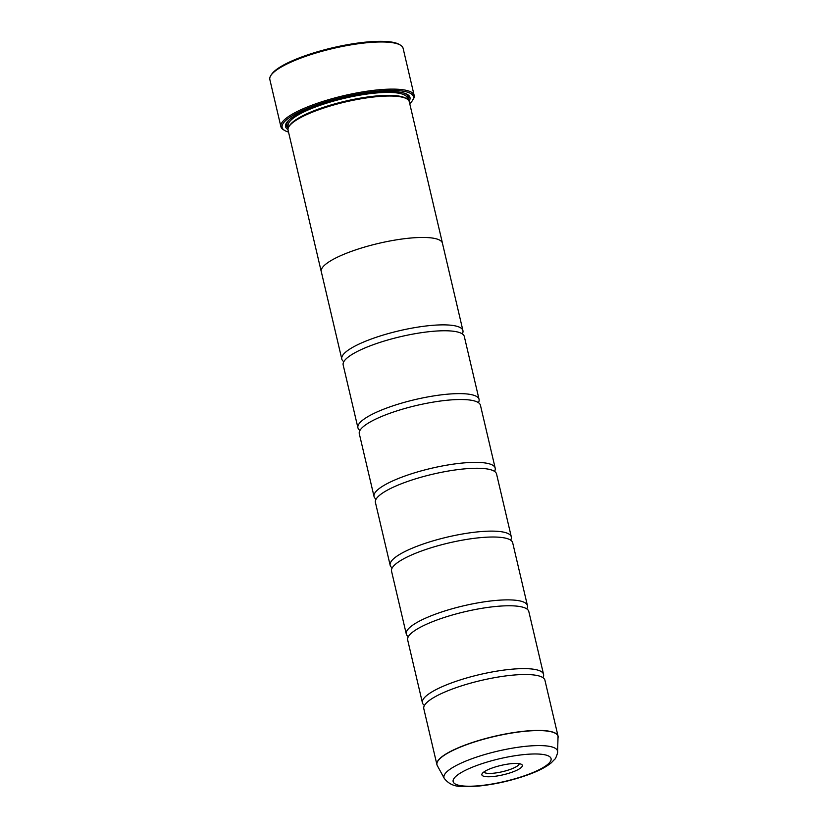 <?xml version="1.0" encoding="UTF-8"?>
<svg xmlns="http://www.w3.org/2000/svg" width="828" height="828" viewBox="0 0 828 828"><rect width="100%" height="100%" fill="white"/><g stroke="black" fill="none" stroke-linecap="round" stroke-linejoin="round"><path stroke-width="1.24" d="M557.586 751.824C558.279 751.358 555.712 759.1 554.739 759.245L551.065 763.002C545.755 767.235 538.107 771.158 528.119 774.76C511.538 780.669 494.751 784.468 477.756 786.155C462.262 786.559 452.481 788.68 444.284 778.403A58.312 13.486 -13.2 0 1 471.753 758.79A58.312 13.486 -13.2 0 1 529.113 746.007A58.312 13.486 -13.2 0 1 557.586 751.824L558.051 736.175L544.938 680.264A62.214 14.386 166.8 0 0 541.522 676.869A62.214 14.386 166.8 0 0 453.433 688.627A62.214 14.386 166.8 0 0 425.354 704.121A62.214 14.386 166.8 0 0 423.791 708.675L436.905 764.586A62.214 14.386 -13.2 0 1 466.547 744.527A62.214 14.386 -13.2 0 1 558.051 736.175A62.214 14.386 -13.2 0 1 558.134 736.692M542.899 677.635A62.214 14.386 166.8 0 0 543.561 674.375L528.813 611.509A62.214 14.386 166.8 0 0 525.397 608.125A62.214 14.386 166.8 0 0 437.308 619.872A62.214 14.386 166.8 0 0 409.229 635.366A62.214 14.386 166.8 0 0 407.666 639.93L422.415 702.786A62.214 14.386 166.8 0 0 424.464 705.415M526.774 608.88A62.214 14.386 166.8 0 0 527.436 605.62L512.687 542.764A62.214 14.386 166.8 0 0 509.272 539.37A62.214 14.386 166.8 0 0 421.183 551.117A62.214 14.386 166.8 0 0 393.103 566.621A62.214 14.386 166.8 0 0 391.541 571.175L406.289 634.031A62.214 14.386 166.8 0 0 408.339 636.66M510.648 540.135A62.214 14.386 166.8 0 0 511.311 536.865L496.562 474.009A62.214 14.386 166.8 0 0 493.146 470.614A62.214 14.386 166.8 0 0 405.058 482.372A62.214 14.386 166.8 0 0 376.978 497.866A62.214 14.386 166.8 0 0 375.415 502.42L390.164 565.286A62.214 14.386 166.8 0 0 392.213 567.915M494.523 471.38A62.214 14.386 166.8 0 0 495.185 468.12L480.437 405.254A62.214 14.386 166.8 0 0 477.021 401.87A62.214 14.386 166.8 0 0 388.932 413.617A62.214 14.386 166.8 0 0 360.853 429.111A62.214 14.386 166.8 0 0 359.29 433.675L374.039 496.531A62.214 14.386 166.8 0 0 376.088 499.16M478.398 402.625A62.214 14.386 166.8 0 0 479.06 399.365L464.311 336.51A62.214 14.386 166.8 0 0 460.896 333.115A62.214 14.386 166.8 0 0 372.807 344.862A62.214 14.386 166.8 0 0 344.727 360.366A62.214 14.386 166.8 0 0 343.165 364.92L357.913 427.776A62.214 14.386 166.8 0 0 359.952 430.405M270.891 75.431L271.656 74.282A67.399 15.587 -13.2 0 1 302.727 56.604A67.399 15.587 -13.2 0 1 399.137 44.381L400.338 45.074A68.434 15.825 166.8 0 0 302.448 57.484A68.434 15.825 166.8 0 0 270.891 75.431A68.434 15.825 166.8 0 0 269.845 79.55L280.899 126.694A68.434 15.825 -13.2 0 1 313.501 104.628A68.434 15.825 -13.2 0 1 414.166 95.437A68.434 15.825 -13.2 0 1 413.11 99.546L412.344 100.705A67.399 15.587 166.8 0 0 385.455 90.604A67.399 15.587 166.8 0 0 314.247 105.715A67.399 15.587 166.8 0 0 284.873 130.607A67.399 15.587 166.8 0 0 288.527 132.076M512.449 772.058A20.793 4.813 166.8 0 0 521.505 764.379A20.793 4.813 166.8 0 0 491.77 768.146A20.793 4.813 166.8 0 0 482.186 773.6A20.793 4.813 166.8 0 0 490.486 776.716A20.793 4.813 166.8 0 0 512.449 772.058M483.925 771.944A18.144 4.202 166.8 0 0 510.545 769.305A18.144 4.202 166.8 0 0 519.208 763.664M284.873 130.607L283.673 129.903A68.434 15.825 -13.2 0 1 280.899 126.694M321.388 272.06A62.245 14.397 -13.2 0 1 321.254 271.625A62.214 14.386 -13.2 0 1 350.917 251.557A62.245 14.397 -13.2 0 1 442.462 243.194L409.291 101.761A62.245 14.397 166.8 0 0 406.765 98.832L405.565 98.139A61.21 14.159 166.8 0 0 318.014 109.234A61.21 14.159 166.8 0 0 289.8 125.297L289.034 126.446A62.245 14.397 166.8 0 0 288.082 130.193L321.254 271.625A62.245 14.397 -13.2 0 1 350.906 251.557A62.214 14.386 -13.2 0 1 442.431 243.204L462.935 330.61A62.214 14.386 166.8 0 0 371.42 338.973A62.214 14.386 166.8 0 0 341.788 359.031A62.214 14.386 166.8 0 0 343.827 361.66M406.765 98.832A62.245 14.397 166.8 0 0 317.735 110.124A62.245 14.397 166.8 0 0 289.034 126.446M409.084 101.161A63.911 14.78 166.8 0 0 407.397 94.454A63.911 14.78 166.8 0 0 315.986 106.036A63.911 14.78 166.8 0 0 286.529 122.803A63.911 14.78 166.8 0 0 287.999 129.561M408.152 99.857A62.866 14.542 166.8 0 0 406.755 94.113M543.561 674.375A62.214 14.386 166.8 0 0 452.047 682.727A62.214 14.386 166.8 0 0 422.415 702.786M527.436 605.62A62.214 14.386 166.8 0 0 435.921 613.983A62.214 14.386 166.8 0 0 406.289 634.031M511.311 536.865A62.214 14.386 166.8 0 0 419.796 545.228A62.214 14.386 166.8 0 0 390.164 565.286M495.185 468.12A62.214 14.386 166.8 0 0 403.671 476.473A62.214 14.386 166.8 0 0 374.039 496.531M479.06 399.365A62.214 14.386 166.8 0 0 387.545 407.728A62.214 14.386 166.8 0 0 357.913 427.776M462.272 333.881A62.214 14.386 166.8 0 0 462.935 330.61M286.943 122.213A62.866 14.542 166.8 0 0 288.258 127.978M414.166 95.437L403.101 48.293A68.434 15.825 166.8 0 0 400.338 45.074M409.725 103.655A67.399 15.587 166.8 0 0 412.344 100.705M437.07 765.093A62.214 14.386 -13.2 0 1 436.905 764.586L437.298 765.6A62.193 14.386 166.8 0 1 466.588 744.682A62.193 14.386 166.8 0 1 527.788 731.041A62.193 14.386 166.8 0 1 558.155 737.251M407.676 99.453L407.355 98.066A61.21 14.159 166.8 0 0 317.331 106.294A61.21 14.159 166.8 0 0 288.165 126.022L288.496 127.408M407.769 99.526A62.245 14.397 166.8 0 0 403.143 92.84M477.104 765.372A50.291 11.633 166.8 0 0 459.923 785.524A50.291 11.633 166.8 0 0 527.115 774.832A50.291 11.633 166.8 0 0 544.286 754.681A50.291 11.633 166.8 0 0 477.104 765.372M289.624 119.46A62.245 14.397 166.8 0 0 288.444 127.512M444.284 778.403L437.298 765.6M341.788 359.031L321.285 271.615"/></g></svg>
